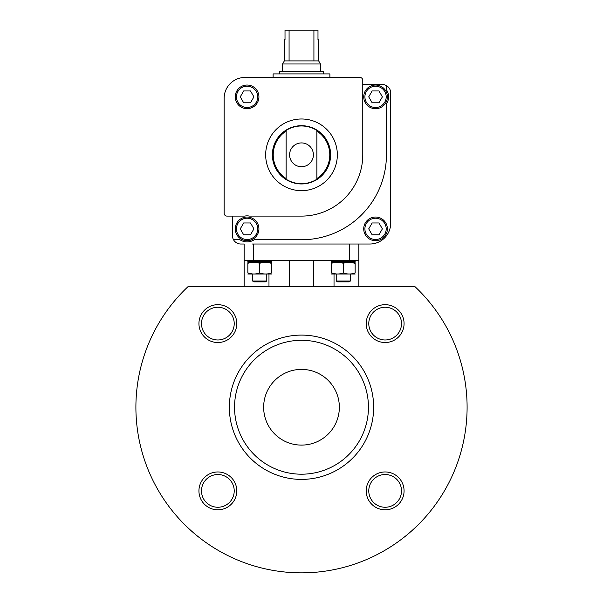 <?xml version="1.0" encoding="UTF-8"?>
<svg xmlns="http://www.w3.org/2000/svg" width="603" height="603" viewBox="0 0 603 603"><rect width="100%" height="100%" fill="white"/><g stroke="black" fill="none" stroke-linecap="round" stroke-linejoin="round"><path stroke-width="0.9" d="M339.353 407.251A37.853 37.853 0 0 0 282.573 374.471A37.853 37.853 0 0 0 282.573 440.032A37.853 37.853 0 0 0 339.353 407.251M334.024 286.598L334.024 274.056M358.868 244.011L358.868 286.598M268.976 286.598L268.976 274.056M232.464 216.1L232.464 235.683A8.329 8.329 0 0 0 240.793 244.011L244.132 244.011L244.132 286.598M289.674 260.571L289.674 286.598M313.326 260.571L313.326 286.598M188.068 286.598L414.932 286.598A165.599 165.599 0 0 1 419.794 523.14A165.599 165.599 0 0 1 183.206 523.14A165.599 165.599 0 0 1 188.068 286.598M373.656 407.251A72.156 72.156 0 0 0 265.426 344.758A72.156 72.156 0 0 0 265.426 469.737A72.156 72.156 0 0 0 373.656 407.251M236.783 323.607A18.927 18.927 0 0 0 208.397 307.213A18.927 18.927 0 0 0 208.397 339.994A18.927 18.927 0 0 0 236.783 323.607M236.783 490.887A18.927 18.927 0 0 0 208.397 474.501A18.927 18.927 0 0 0 208.397 507.281A18.927 18.927 0 0 0 236.783 490.887M404.07 490.887A18.927 18.927 0 0 0 375.677 474.501A18.927 18.927 0 0 0 375.677 507.281A18.927 18.927 0 0 0 404.07 490.887M404.07 323.607A18.927 18.927 0 0 0 375.677 307.213A18.927 18.927 0 0 0 375.677 339.994A18.927 18.927 0 0 0 404.07 323.607M368.448 407.251A66.948 66.948 0 0 0 268.026 349.265A66.948 66.948 0 0 0 268.026 465.23A66.948 66.948 0 0 0 368.448 407.251M244.132 260.571L358.868 260.571M401.508 323.607A16.364 16.364 0 0 0 376.958 309.437A16.364 16.364 0 0 0 376.958 337.778A16.364 16.364 0 0 0 401.508 323.607M401.508 490.887A16.364 16.364 0 0 0 376.958 476.717A16.364 16.364 0 0 0 376.958 505.065A16.364 16.364 0 0 0 401.508 490.887M234.22 490.887A16.364 16.364 0 0 0 209.678 476.717A16.364 16.364 0 0 0 209.678 505.065A16.364 16.364 0 0 0 234.22 490.887M234.22 323.607A16.364 16.364 0 0 0 209.678 309.437A16.364 16.364 0 0 0 209.678 337.778A16.364 16.364 0 0 0 234.22 323.607M266.775 274.056L266.775 281.028L252.582 281.028L252.582 274.056M266.775 281.028L265.328 281.865L254.036 281.865L252.582 281.028M350.418 274.056L350.418 281.028L336.225 281.028L336.225 274.056M350.418 281.028L348.964 281.865L337.672 281.865L336.225 281.028M267.25 262.23L271.508 261.476L247.848 261.476L252.107 262.23M350.893 262.23L355.152 261.476L331.492 261.476L335.75 262.23M271.508 262.26L247.848 262.26M271.508 263.323C271.508 261.936 271.508 261.936 271.508 263.323L271.508 272.971C271.508 274.35 271.508 274.35 271.508 272.971C267.581 274.35 263.632 274.35 259.682 272.971C255.747 274.35 251.805 274.35 247.848 272.971C247.848 274.35 247.848 274.35 247.848 272.971L247.848 263.323C247.848 261.936 247.848 261.936 247.848 263.323C251.783 261.936 255.725 261.936 259.682 263.323C263.609 261.936 267.551 261.936 271.508 263.323L266.775 262.313M247.848 272.971L252.582 273.981M259.682 272.971L259.682 263.323M271.508 274.026L247.848 274.026M355.152 262.26L331.492 262.26M355.152 263.323C355.152 261.936 355.152 261.936 355.152 263.323L355.152 272.971C355.152 274.35 355.152 274.35 355.152 272.971C351.217 274.35 347.275 274.35 343.318 272.971C339.391 274.35 335.449 274.35 331.492 272.971C331.492 274.35 331.492 274.35 331.492 272.971L331.492 263.323C331.492 261.936 331.492 261.936 331.492 263.323C335.419 261.936 339.368 261.936 343.318 263.323C347.253 261.936 351.195 261.936 355.152 263.323L350.418 262.313M331.492 272.971L336.225 273.981M343.318 272.971L343.318 263.323M355.152 274.026L331.492 274.026M226.977 216.1L244.614 216.1A13.01 13.01 0 0 1 249.559 216.1L301.5 216.1A61.272 61.272 0 0 0 362.772 154.828L362.772 99.337A13.01 13.01 0 0 1 362.772 94.392L362.772 80.305A2.842 2.842 0 0 0 359.931 77.463L244.961 77.463A20.819 20.819 0 0 0 224.143 98.281L224.143 213.258A2.842 2.842 0 0 0 226.977 216.1M233.527 239.753L239.956 239.753A13.01 13.01 0 0 0 254.217 239.753L301.5 239.753A84.933 84.933 0 0 0 386.433 154.828L386.433 103.995A13.01 13.01 0 0 0 386.433 89.734L386.433 85.626A8.329 8.329 0 0 0 382.362 84.563L362.772 84.563M235.886 242.414L237.567 243.363L235.886 242.414C234.831 241.554 234.831 241.554 235.886 242.414C234.831 241.554 234.831 241.554 235.886 242.414M252.416 244.011L369.873 244.011A20.819 20.819 0 0 0 390.691 223.193L390.691 92.892A8.329 8.329 0 0 0 386.433 85.626M363.722 228.869A11.826 11.826 0 0 1 381.465 218.625A11.826 11.826 0 0 1 381.465 239.112A11.826 11.826 0 0 1 363.722 228.869M286.124 131.092L286.124 178.556A28.281 28.281 0 0 1 286.124 131.092L286.124 178.556M316.877 178.556A28.281 28.281 0 0 0 316.877 131.092L316.877 178.556L316.877 131.092M235.26 96.864A11.826 11.826 0 0 1 253.004 86.621A11.826 11.826 0 0 1 253.004 107.108A11.826 11.826 0 0 1 235.26 96.864M272.368 154.828A29.132 29.132 0 0 1 316.062 129.592A29.132 29.132 0 0 1 316.062 180.056A29.132 29.132 0 0 1 272.368 154.828M382.377 96.864L378.963 90.947L372.134 90.947L368.719 96.864L372.134 102.781L378.963 102.781L382.377 96.864M363.722 96.864A11.826 11.826 0 0 1 381.465 86.621A11.826 11.826 0 0 1 381.465 107.108A11.826 11.826 0 0 1 363.722 96.864M378.963 222.959L372.134 222.959L368.719 228.869L372.134 234.786L378.963 234.786L382.377 228.869L378.963 222.959M258.913 228.869A11.826 11.826 0 0 0 241.177 218.625A11.826 11.826 0 0 0 241.177 239.112A11.826 11.826 0 0 0 258.913 228.869A11.826 11.826 0 0 0 241.177 218.625A11.826 11.826 0 0 0 241.177 239.112A11.826 11.826 0 0 0 258.913 228.869M250.501 234.786L243.672 234.786L240.258 228.869L243.672 222.959L250.501 222.959L253.916 228.869L250.501 234.786M250.501 90.947L243.672 90.947L240.258 96.864L243.672 102.781L250.501 102.781L253.916 96.864L250.501 90.947M273.114 77.463L273.114 73.913L329.886 73.913L329.886 77.463M313.922 30.15L313.922 60.903L318.655 60.903L318.655 39.61L317.985 39.61L317.985 30.15L285.015 30.15L285.015 39.61L284.345 39.61L284.345 60.903L282.573 63.978L282.573 71.553M289.078 30.15L289.078 60.903L284.345 60.903M318.655 60.903L320.427 63.978L282.573 63.978M313.922 60.903L289.078 60.903M320.427 63.978L320.427 71.553M323.268 73.913L323.268 71.553L279.732 71.553L279.732 73.913M253.592 244.011L253.592 260.571M349.408 244.011L349.408 260.571M289.598 154.828A11.902 11.902 0 0 1 301.5 142.926A11.902 11.902 0 0 1 313.402 154.828A11.902 11.902 0 0 1 301.5 166.73A11.902 11.902 0 0 1 289.598 154.828M272.654 154.828A28.846 28.846 0 0 1 315.927 129.841A28.846 28.846 0 0 1 315.927 179.807A28.846 28.846 0 0 1 272.654 154.828M265.667 154.828A35.833 35.833 0 0 1 319.417 123.788A35.833 35.833 0 0 1 319.417 185.86A35.833 35.833 0 0 1 265.667 154.828M364.905 96.864A10.643 10.643 0 0 1 380.87 87.646A10.643 10.643 0 0 1 380.87 106.083A10.643 10.643 0 0 1 364.905 96.864M364.905 228.869A10.643 10.643 0 0 1 380.87 219.65A10.643 10.643 0 0 1 380.87 238.095A10.643 10.643 0 0 1 364.905 228.869M257.737 228.869A10.643 10.643 0 0 0 241.765 219.65A10.643 10.643 0 0 0 241.765 238.095A10.643 10.643 0 0 0 257.737 228.869M236.444 96.864A10.643 10.643 0 0 1 252.408 87.646A10.643 10.643 0 0 1 252.408 106.083A10.643 10.643 0 0 1 236.444 96.864M247.848 260.571L247.848 261.476M271.508 260.571L271.508 261.476M331.492 260.571L331.492 261.476M355.152 260.571L355.152 261.476"/></g></svg>
